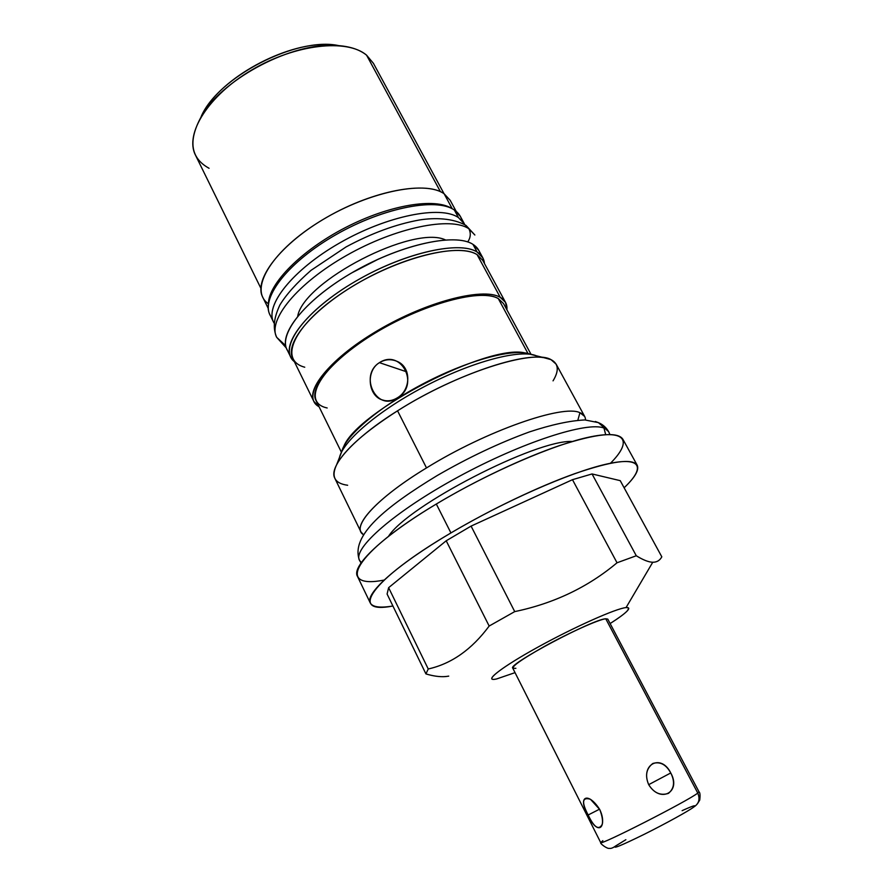 <?xml version="1.0" encoding="UTF-8"?>
<svg xmlns="http://www.w3.org/2000/svg" width="893" height="893" viewBox="0 0 893 893"><rect width="100%" height="100%" fill="white"/><g stroke="black" fill="none" stroke-linecap="round" stroke-linejoin="round"><path stroke-width="1.34" d="M496.597 678.959L515.027 672.641L496.597 678.959C482.6 682.163 500.169 667.997 536.849 647.715C573.384 627.455 616.349 608.267 626.049 607.597L652.75 562.255C656.88 562.266 659.894 560.447 661.813 556.819C659.894 560.447 656.88 562.266 652.75 562.255L626.049 607.597C616.55 608.278 575.449 626.518 539.327 646.353C503.083 666.211 483.615 681.08 494.934 679.26L496.597 678.959M627.165 611.013C624.33 613.938 618.659 618.112 610.131 623.548C626.841 612.81 632.155 607.486 626.049 607.597C629.197 607.329 629.565 608.468 627.165 611.013L628.728 608.535M515.886 668.321C508.162 668.957 517.627 661.68 544.306 646.476C569.221 632.668 598.6 619.496 605.767 618.771L697.768 793.073C700.257 799.068 698.962 803.689 693.883 806.948C689.24 810.632 665.508 823.714 644.043 834.397C620.791 845.794 611.482 849.567 616.114 845.727L625.859 839.699L615.735 845.905C613.045 847.892 610.924 848.707 609.394 848.35C607.352 849.143 599.571 843.349 600.699 842.557C598.388 846.586 688.257 800.809 697.768 793.073C688.257 800.809 598.388 846.586 600.699 842.557L602.864 840.648M338.704 45.621C296.889 36.3 217.792 77.122 201.159 116.603L205.613 108.7C226.398 74.32 289.622 41.681 329.684 44.661L338.704 45.621M370.294 602.987C372.627 607.128 380.161 608.133 392.909 606.001C348.638 614.83 369.389 580.863 450.932 532.931C396.336 565.079 364.701 593.968 370.294 602.987L357.412 576.275C351.329 566.207 382.249 536.358 436.32 504.032L450.932 532.931C504.02 501.453 569.756 472.553 605.566 464.315C641.62 455.943 645.985 467.106 624.118 487.779C634.99 477.454 639.343 469.941 637.2 465.231C632.579 458.187 611.761 461 574.768 473.658C538.602 486.54 490.737 509.378 450.932 532.931L436.32 504.032C475.768 480.356 523.421 457.819 559.654 445.529C596.747 433.518 617.822 431.419 622.879 439.256L637.2 465.231M610.499 463.233C631.92 441.767 627.031 429.41 590.708 436.789C554.631 444.055 488.984 472.352 436.32 504.032C352.947 553.76 335.467 589.748 384.135 580.07M360.939 531.893L334.864 478.358C328.256 466.838 353.025 438.608 397.552 410.813L426.508 467.921C381.144 495.459 355.157 522.104 360.939 531.893L363.362 534.606C350.67 527.316 376.042 498.517 426.508 467.921L397.552 410.813C456.356 373.241 533.166 348.75 551.003 359.633L556.138 364.154L584.658 416.417L579.937 412.711C563.249 404.138 486.484 430.761 426.508 467.921C486.484 430.761 563.249 404.138 579.937 412.711C583.687 414.173 585.54 416.596 585.473 419.967M445.529 676.57C439.881 677.017 433.351 676.135 425.939 673.914L428.238 668.98C451.512 663.789 471.817 649.468 489.163 626.038L514.725 611.605C553.883 603.434 587.985 587.159 617.03 562.78L636.285 555.759C643.072 559.956 648.552 562.121 652.75 562.255C648.552 562.121 643.072 559.956 636.285 555.759L592.048 473.949L572.48 479.686L471.08 526.1L446.21 540.778L388.622 587.672L387.093 594.046L425.939 673.914C434.779 676.57 442.381 677.318 448.732 676.124M620.233 480.657L592.048 473.949L620.233 480.657L661.813 556.819L620.233 480.657M514.725 611.605L471.08 526.1L572.48 479.686L617.03 562.78C587.985 587.159 553.883 603.434 514.725 611.605L489.163 626.038C471.817 649.468 451.512 663.789 428.238 668.98L388.622 587.672L446.21 540.778L489.163 626.038L446.21 540.778L471.08 526.1L514.725 611.605M636.285 555.759L617.03 562.78L572.48 479.686L592.048 473.949L636.285 555.759M428.238 668.98L425.939 673.914L387.093 594.046L388.622 587.672L428.238 668.98M577.883 420.112L579.937 412.711L577.883 420.112M268.235 308.42L262.676 297.09C253.333 279.632 280.681 243.644 327.184 217.088C373.564 190.388 426.218 180.821 444.134 193.781L452.271 208.795L444.134 193.781L450.184 200.3L456.211 211.407M313.845 401.381L319.047 406.706C300.93 397.195 323.59 363.462 373.319 333.145C422.869 302.694 482.689 286.675 500.214 297.313C483.816 287.591 431.386 300.193 383.655 327.095C335.813 353.885 306.076 387.182 313.845 401.381L292.77 358.428C284.342 342.867 313.086 308.442 360.381 281.741C407.543 254.929 460.074 243.588 477.108 254.661L500.214 297.313C505.17 300.126 507.403 304.267 506.889 309.759L505.561 302.437L500.214 297.313L477.108 254.661L482.756 260.376L505.561 302.437M553.046 380.853C559.264 370.651 558.583 363.585 551.003 359.633L543.804 357.658C518.945 353.036 450.039 377.371 397.552 410.813C365.215 431.565 344.944 449.469 336.706 464.539C330.946 476.583 334.585 483.493 347.645 485.256M542.509 357.501L536.983 356.106L542.509 357.501M452.081 208.694C435.427 197.431 389.56 204.754 345.513 227.548C301.421 250.241 268.882 283.394 268.425 303.486C268.882 283.394 301.421 250.241 345.513 227.548C389.56 204.754 435.427 197.431 452.081 208.694M530.409 354.298C515.161 347.89 470.41 359.343 425.604 382.494C380.764 405.589 345.424 435.438 341.751 451.624L343.85 446.266C357.658 411.16 488.147 343.805 524.771 352.891L530.353 354.275M304.747 367.213C278.315 360.359 293.15 325.499 342.901 292.469C392.384 259.26 458.031 241.769 477.108 254.661M444.134 193.781C424.99 179.672 365.226 192.43 317.35 223.016C269.273 253.422 249.058 290.649 268.38 303.754M260.868 288.26L195.5 155.181C184.404 134.028 208.136 95.551 251.837 69.922C295.382 44.114 347.087 38.477 366.576 55.176L440.45 191.716L366.576 55.176L373.43 63.347L444.044 193.714M327.173 407.978C301.879 402.665 317.618 370.215 366.978 338.179C416.082 305.986 480.222 287.513 498.261 298.552L527.997 353.528L498.261 298.552L503.552 303.609L531.056 354.387M341.427 452.26L315.966 400.432C308.353 386.513 337.454 353.963 384.202 327.764C430.839 301.466 482.131 289.086 498.261 298.552M397.318 397.843C420.19 385.374 401.314 348.259 379.425 362.658C358.584 375.551 376.879 412.421 397.318 397.843C410.858 390.152 411.718 367.302 397.162 361.397C391.011 358.819 385.106 359.243 379.425 362.658L406.817 371.868L379.425 362.658C365.829 370.718 367.972 394.952 381.601 399.718C386.859 401.649 392.094 401.024 397.318 397.843M366.576 55.176C359.444 49.383 349.241 46.146 335.991 45.454C293.094 42.239 224.835 77.468 202.611 114.293C187.809 139.755 189.963 157.748 209.062 168.286M289.388 352.858C275.178 339.139 300.405 303.419 349.23 274.363C397.887 245.173 454.983 232.269 472.966 244.369C476.962 246.903 479.374 250.241 480.177 254.382M290.671 357.01L286.876 349.263C278.192 333.212 307.058 298.117 354.811 271.115C402.453 243.99 455.631 232.827 472.966 244.369L477.13 252.049C459.906 240.753 406.75 252.139 359.008 279.286C311.155 306.299 282.11 341.204 290.671 357.01L294.366 361.665C278.192 349.163 302.113 313.543 351.373 283.762C400.455 253.824 459.035 239.994 477.13 252.049C481.628 254.862 484.073 258.691 484.475 263.547L482.823 257.831L477.13 252.049L472.966 244.369L478.704 250.252L482.823 257.831M272.298 318.232C258.01 303.196 282.713 266.482 330.957 237.605C379.045 208.571 435.884 196.84 454.347 210.022C458.355 212.713 460.855 216.173 461.86 220.392M273.638 322.284L269.898 314.66C260.7 297.525 288.763 261.526 336.081 234.613C383.253 207.544 436.51 197.409 454.347 210.022L458.455 217.591C440.718 205.211 387.484 215.57 340.2 242.65C292.792 269.586 264.551 305.384 273.638 322.284L274.073 323.099C263.882 306.634 291.442 270.657 339.072 243.298C386.569 215.793 440.584 205.089 458.455 217.591L464.371 223.83L458.455 217.591L454.347 210.022L460.33 216.374L464.371 223.83M693.883 806.948C696.763 804.548 692.834 805.799 682.107 810.677C692.834 805.799 696.763 804.548 693.883 806.948C698.962 803.689 700.257 799.068 697.768 793.073L699.007 791.812L697.768 793.073L605.767 618.771L607.787 619.117L699.007 791.812C700.079 792.571 700.313 795.339 699.732 800.095L697.455 803.778M600.699 842.557L512.772 668.154C506.945 664.827 592.818 619.15 605.767 618.771M670.755 772.958C661.2 753.335 639.879 764.341 648.698 784.657C660.307 803.733 681.593 792.136 670.755 772.958C666.122 764.508 660.139 761.338 652.828 763.47C646.275 768.583 644.902 775.649 648.698 784.657L670.755 772.958L648.698 784.657C653.899 792.984 660.485 795.897 668.444 793.386C674.338 788.441 675.108 781.621 670.755 772.958M599.761 809.549C587.974 790.997 577.045 796.634 588.141 814.996C596.379 835 607.832 830.155 599.761 809.549L590.485 799.291C582.18 796.802 581.399 802.037 588.141 814.996L599.56 809.181L588.141 814.996C594.191 827.599 598.924 830.646 602.328 824.139C603.166 819.796 602.306 814.929 599.761 809.549M361.062 562.981L359.466 560.279C352.534 548.57 394.606 511.41 458.399 476.829C522.081 442.158 587.527 421.195 603.969 428.082L605.688 434.634L603.969 428.082C587.527 421.195 522.081 442.158 458.399 476.829C394.606 511.41 352.534 548.57 359.466 560.279L361.341 562.568M388.455 536.403C407.654 505.751 536.291 439.356 572.402 441.466M595.318 421.496L598.388 422.623L608.658 431.665L598.388 422.623L595.318 421.496M286.329 348.013L276.674 337.308C267.465 320.252 297.056 283.472 346.473 255.487C395.766 227.369 450.898 216.329 468.925 228.798C471.046 233.207 470.644 237.594 467.742 241.947C470.644 237.594 471.046 233.207 468.925 228.798C450.898 216.329 395.766 227.369 346.473 255.487C297.056 283.472 267.465 320.252 276.674 337.308L285.66 345.624M297.726 316.111C303.676 281.217 413.492 224.534 445.395 239.893M465.041 224.813L474.864 235.015L465.041 224.813M339.161 460.42C338.771 445.049 374.669 412.8 423.483 387.082C472.23 361.285 521.769 348.471 536.983 356.106M343.85 446.266L336.706 464.539M524.771 352.891L543.804 357.658M205.613 108.7L202.611 114.293M329.684 44.661L335.991 45.454M384.827 400.611L381.635 399.729M602.328 824.139L602.574 822.531M609.93 434.523L608.658 431.665C606.191 427.468 602.775 424.454 598.388 422.623L584.904 419.944C569.991 420.648 551.494 424.644 529.426 431.922C499.243 442.928 468.512 457.462 437.246 475.522C386.022 506.621 350.223 535.409 359.466 560.279M378.811 258.903L351.786 272.856M474.864 235.015L466.034 225.449C452.907 218.026 434.567 217.535 419.297 220.002C395.878 224.266 371.455 233.252 346.015 246.97L311.043 270.333C296.61 282.981 286.229 294.523 279.9 304.959C272.878 319.928 273.269 329.327 276.674 337.308"/></g></svg>
